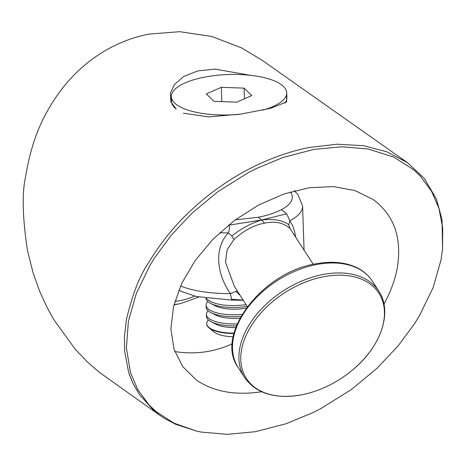<?xml version="1.0" encoding="UTF-8"?>
<svg xmlns="http://www.w3.org/2000/svg" width="466" height="466" viewBox="0 0 466 466"><rect width="100%" height="100%" fill="white"/><g stroke="black" fill="none" stroke-linecap="round" stroke-linejoin="round"><path stroke-width="0.7" d="M407.465 162.669L262.329 60.394L241.475 47.858L211.547 36.412L179.736 31.682L148.526 34.158C107.116 42.552 71.042 68.916 47.841 110.302C37.274 128.412 29.83 150.675 25.508 177.103C21.902 193.314 22.543 217.727 27.436 250.347L33.045 272.738L39.767 291.53L46.757 306.844L53.771 319.618L75.306 349.349L87.165 361.721L99.258 372.264L160.088 415.497L154.397 411.117L139.334 394.475L133.27 383.943L129.583 375.043L128.546 371.88L124.649 351.352L124.393 337.11L126.327 320.037C132.158 295.129 139.392 276.303 148.031 263.558C160.566 242.932 174.715 225.358 190.483 210.824C225.521 177.791 267.799 155.784 309.29 147.454L337.215 144.204L363.696 145.712L386.926 151.817L407.47 162.681L424.188 178.28L436.415 199.034L442.065 219.696L442.543 249.135L442.7 228.055L438.925 208.395L431.667 191.479L420.326 176.107L413.325 169.484L393.624 157.042L368.152 149.009L342.289 146.773L314.241 149.341L283.13 157.421L256.16 168.616L248.5 172.531L218.1 191.555L192.242 212.95L171.261 235.219L154.689 257.698L150.064 265.189L136.34 293.394L128.383 321.284L126.403 347.991L130.503 372.695L137.755 389.611L149.097 404.989L156.098 411.606L173.917 423.145L196.553 431.097L201.277 432.087L227.14 434.318L255.187 431.749L286.299 423.67L313.268 412.474L320.928 408.56L351.329 389.541L377.186 368.14L398.162 345.877L414.74 323.392L419.365 315.907L433.089 287.697L441.046 259.812L442.543 249.135M286.543 94.633L286.654 101.868L270.589 108.322L240.776 114.088L208.547 116.89L183.47 113.197M176.23 109.085L170.946 101.978L170.3 93.293L174.459 84.48L183.849 76.377L197.893 70.908L215.082 69.125L250.475 75.329M232.307 343.78C214.005 352.133 194.829 354.725 174.773 351.556M295.007 190.658L295.252 191.712M383.967 304.112C390.642 291.902 395.086 279.769 397.306 267.723C402.106 237.87 394.108 215.17 373.307 199.623L355.109 190.623L333.382 186.592L309.22 187.746L283.841 194.013L258.508 205.087L234.497 220.412L213.009 239.215L195.126 260.558L181.74 283.369L173.527 306.506L170.888 328.804L173.969 349.151L182.608 366.521L196.378 380.046C213.574 391.76 235.313 395.663 261.589 391.755M196.559 431.097L175.589 424.27L164.51 418.416L160.088 415.497M235.196 219.888L258.368 217.232C267.548 215.409 275.225 212.886 281.394 209.665L286.689 213.789L289.852 220.785L292.788 225.94L294.588 231.561L295.526 236.652M180.534 286.007A69.83 24.459 -1.9 0 0 230.379 293.597C217.704 275.534 212.991 249.677 228.258 232.895L231.864 235.93C241.819 228.189 251.791 222.87 261.781 219.969L258.368 217.232M301.881 394.772A78.783 51.295 147.3 0 0 326.998 386.355A78.783 51.295 147.3 0 0 327.039 386.337C318.68 390.298 310.269 393.118 301.799 394.795C275.249 399.426 256.154 393.648 244.522 377.454A79.808 51.959 -32.7 0 1 283.619 290.621A79.808 51.959 -32.7 0 1 378.852 291.238C392.931 312.08 380.914 346.78 352.558 369.957L352.558 369.957A78.783 51.295 147.3 0 0 359.135 278.278A78.783 51.295 147.3 0 0 247.201 333.085A78.783 51.295 147.3 0 0 301.881 394.772M228.992 224.699L229.039 225.125C229.68 228.194 229.418 230.786 228.258 232.895A69.83 24.459 178.1 0 1 219.667 232.755M237.701 291.139L235.79 291.431L230.379 293.597L231.579 299.219L231.322 300.063L196.209 296.481L181.414 291.46L178.793 290.12M231.864 235.93L233.926 239.536C244.079 230.367 254.273 224.921 264.502 223.191C274.835 220.878 283.345 222.649 290.033 228.503L288.769 224.74C282.623 220.168 273.624 218.577 261.781 219.969L229.039 225.125M233.926 239.536L227.111 249.817L225.503 262.207L234.392 286.439L247.353 306.634M313.286 264.321L290.033 228.503M264.502 223.191L261.781 219.969L286.689 213.789M288.769 224.74L289.852 220.785A69.83 24.459 178.1 0 0 302.603 206.024L297.751 194.235L294.238 190.856M231.579 299.219L243.182 300.133M235.79 291.431L240.124 295.368M208.413 319.944A29.929 10.485 -1.9 0 0 206.688 323.631L206.7 324.016A29.929 10.485 -1.9 0 0 209.001 327.86A29.929 10.485 -1.9 0 0 233.92 333.545M206.688 323.631A29.929 10.485 -1.9 0 0 217.144 331.169A29.929 10.485 -1.9 0 0 234.019 333.161M209.001 327.86L214.273 332.147A24.395 8.545 -1.9 0 0 233.192 336.761M208.11 310.752A29.929 10.485 -1.9 0 0 206.38 314.439L206.444 316.379A29.929 10.485 -1.9 0 0 211.255 321.82L216.014 324.254A24.395 8.545 -1.9 0 0 220.622 325.967A24.395 8.545 -1.9 0 0 235.767 327.575M211.255 321.82A29.929 10.485 -1.9 0 0 236.413 325.874M206.38 314.439A29.929 10.485 -1.9 0 0 216.841 321.977A29.929 10.485 -1.9 0 0 237.223 323.899M207.807 301.56A29.929 10.485 -1.9 0 0 206.077 305.247L206.141 307.187A29.929 10.485 -1.9 0 0 210.947 312.628L215.711 315.063A24.395 8.545 -1.9 0 0 220.313 316.775A24.395 8.545 -1.9 0 0 239.99 318.15M210.947 312.628A29.929 10.485 -1.9 0 0 240.951 316.397M206.077 305.247A29.929 10.485 -1.9 0 0 216.533 312.785A29.929 10.485 -1.9 0 0 242.151 314.334M205.867 298.345A29.929 10.485 -1.9 0 0 210.644 303.436L215.403 305.871A24.395 8.545 -1.9 0 0 220.01 307.583A24.395 8.545 -1.9 0 0 246.31 308.049M210.644 303.436A29.929 10.485 -1.9 0 0 247.178 306.36M206.671 298.461A29.929 10.485 -1.9 0 0 216.23 303.593A29.929 10.485 -1.9 0 0 246.048 304.601M262.917 110.11A57.714 20.213 -1.9 0 0 286.718 92.816A57.714 20.213 -1.9 0 0 248.722 75.142A57.714 20.213 -1.9 0 0 185.218 82.849A57.714 20.213 -1.9 0 0 171.36 96.643L171.517 101.448A57.714 20.213 -1.9 0 0 175.95 108.869M284.901 103.167A57.714 20.213 -1.9 0 0 286.875 97.621L286.718 92.816M171.36 96.643A57.714 20.213 -1.9 0 0 238.749 114.38M221.338 87.299L244.085 88.126L251.786 95.553L236.74 102.153L213.987 101.332L206.287 93.905L221.338 87.299L221.81 101.611M244.44 98.775L244.085 88.126M281.394 209.665A59.858 20.964 -1.9 0 0 290.33 191.951M316.158 264.624A79.808 51.959 147.3 0 0 247.889 307.409A79.808 51.959 147.3 0 0 238.12 367.482C214.308 334.984 261.909 272.505 315.167 263.931C331.268 260.849 345.166 262.102 356.88 267.67C363.515 270.95 368.705 275.482 372.45 281.266A79.808 51.959 147.3 0 0 316.158 264.624M174.896 301.339A76.814 70.605 78.6 0 0 180.767 300.465A76.814 70.605 78.6 0 0 194.619 296.085M198.79 297.063L180.482 303.576A79.808 73.354 -101.4 0 1 180.191 303.634A79.808 73.354 -101.4 0 1 174.01 304.554M173.923 304.892A79.808 73.354 78.6 0 0 174.162 304.846A79.808 73.354 78.6 0 0 174.453 304.787L173.923 304.892M180.482 303.576L174.453 304.787M326.998 386.355A119.715 119.715 0 0 0 352.558 369.957M238.12 367.482L244.522 377.454M372.45 281.266L378.852 291.238M304.059 249.939L302.603 206.024M243.299 300.314L231.322 300.063"/></g></svg>
